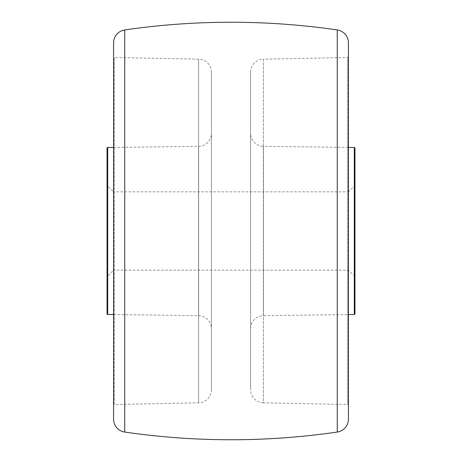 <?xml version="1.0" encoding="UTF-8"?>
<svg xmlns="http://www.w3.org/2000/svg" width="462" height="462" viewBox="0 0 462 462"><rect width="100%" height="100%" fill="white"/><g stroke="black" fill="none" stroke-linecap="round" stroke-linejoin="round"><path stroke-width="0.35" stroke-dasharray="2.31 1.73" d="M354.949 185.337L354.949 276.663L354.949 185.337L348.423 191.857L348.423 270.143L348.423 191.857L113.577 191.857L113.577 270.143L107.051 276.663L107.051 185.337L107.051 276.663M354.949 276.663L348.423 270.143L113.577 270.143L113.577 191.857L107.051 185.337M107.051 148.14L107.051 313.86M113.577 314.582L198.544 315.644A13.046 13.046 0 0 1 211.429 328.69L211.429 133.31L211.429 328.69M113.577 147.418L198.544 146.356A13.046 13.046 0 0 0 211.429 133.31M211.429 389.784L211.429 72.216L211.429 389.784A13.046 13.046 0 0 1 198.643 402.829L114.212 404.516L114.212 57.484L114.212 404.516A0.653 0.653 0 0 0 113.577 405.168L113.577 56.832L113.577 405.168M211.429 72.216A13.046 13.046 0 0 0 198.643 59.171L114.212 57.484A0.653 0.653 0 0 1 113.577 56.832M113.577 42.851L113.577 419.149M348.423 56.832L348.423 405.168L348.423 56.832A0.653 0.653 0 0 1 347.788 57.484L347.788 404.516L347.788 57.484L263.357 59.171L263.357 402.829L347.788 404.516A0.653 0.653 0 0 1 348.423 405.168M348.423 419.149L348.423 42.851M250.571 72.216A13.046 13.046 0 0 1 263.357 59.171L263.357 402.829A13.046 13.046 0 0 1 250.571 389.784L250.571 72.216L250.571 389.784M250.571 133.31L250.571 328.69L250.571 133.31A13.046 13.046 0 0 0 263.455 146.356L263.455 315.644A13.046 13.046 0 0 0 250.571 328.69M354.949 313.86L354.949 148.14M348.423 147.418L263.455 146.356L263.455 315.644L348.423 314.582M198.544 315.644L198.544 146.356L198.544 315.644M107.692 314.512L107.692 147.488M198.643 402.829L198.643 59.171L198.643 402.829M124.74 432.057L124.74 29.943M337.26 29.943L337.26 432.057M354.308 147.488L354.308 314.512"/><path stroke-width="0.69" d="M107.692 147.488L107.692 314.512A0.653 0.653 0 0 1 107.051 313.86L107.051 148.14A0.653 0.653 0 0 1 107.692 147.488L113.577 147.418M107.692 314.512L113.577 314.582M113.577 419.149L113.577 42.851A13.046 13.046 0 0 1 124.74 29.943L124.74 432.057A13.046 13.046 0 0 1 113.577 419.149M337.26 432.057L337.26 29.943A13.046 13.046 0 0 1 348.423 42.851L348.423 419.149A13.046 13.046 0 0 1 337.26 432.057A737.173 737.173 0 0 1 124.74 432.057M337.26 29.943A737.173 737.173 0 0 0 124.74 29.943M354.308 314.512L354.308 147.488A0.653 0.653 0 0 1 354.949 148.14L354.949 313.86A0.653 0.653 0 0 1 354.308 314.512L348.423 314.582M354.308 147.488L348.423 147.418"/></g></svg>
